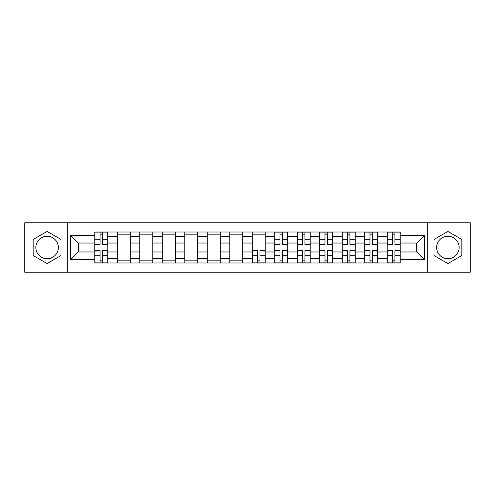 <?xml version="1.0" encoding="UTF-8"?>
<svg xmlns="http://www.w3.org/2000/svg" width="495" height="495" viewBox="0 0 495 495"><rect width="100%" height="100%" fill="white"/><g stroke="black" fill="none" stroke-linecap="round" stroke-linejoin="round"><path stroke-width="0.74" d="M47.099 258.743A11.243 11.243 0 0 1 35.85 247.5A11.243 11.243 0 0 1 47.099 236.257A11.243 11.243 0 0 1 58.342 247.5A11.243 11.243 0 0 1 47.099 258.743M447.901 258.743A11.243 11.243 0 0 1 436.658 247.5A11.243 11.243 0 0 1 447.901 236.257A11.243 11.243 0 0 1 459.15 247.5A11.243 11.243 0 0 1 447.901 258.743M427.284 272.225L470.25 272.225L470.25 222.775L24.75 222.775L24.75 272.225L427.284 272.225L427.284 222.775M117.309 263L117.309 236.4L107.792 236.4L107.792 263M107.792 236.4L107.792 232M117.309 236.4L117.309 232M130.284 232L130.284 263M139.8 263L139.8 232M152.776 232L152.776 263M162.292 263L162.292 232M175.267 232L175.267 263M184.784 263L184.784 232M197.759 232L197.759 263M207.275 263L207.275 232M220.25 232L220.25 263M229.767 263L229.767 232M242.742 232L242.742 263M252.258 263L252.258 232M265.233 232L265.233 263M274.75 263L274.75 232M287.725 232L287.725 263M297.241 263L297.241 232M310.216 232L310.216 263M319.733 263L319.733 232M332.708 232L332.708 263M342.224 263L342.224 232M355.2 232L355.2 263M364.716 263L364.716 232M377.691 232L377.691 263M387.208 263L387.208 232M387.208 251.967L377.691 251.967M364.716 251.967L355.2 251.967M342.224 251.967L332.708 251.967M319.733 251.967L310.216 251.967M297.241 251.967L287.725 251.967M274.75 251.967L265.233 251.967M252.258 251.967L242.742 251.967M229.767 251.967L220.25 251.967M207.275 251.967L197.759 251.967M184.784 251.967L175.267 251.967M162.292 251.967L152.776 251.967M139.8 251.967L130.284 251.967M117.309 251.967L107.792 251.967M387.208 243.033L377.691 243.033M364.716 243.033L355.2 243.033M342.224 243.033L332.708 243.033M319.733 243.033L310.216 243.033M297.241 243.033L287.725 243.033M274.75 243.033L265.233 243.033M252.258 243.033L242.742 243.033M229.767 243.033L220.25 243.033M207.275 243.033L197.759 243.033M184.784 243.033L175.267 243.033M162.292 243.033L152.776 243.033M139.8 243.033L130.284 243.033M117.309 243.033L107.792 243.033M78.241 251.967L94.817 251.967L94.817 243.033L78.241 243.033L78.241 251.967L70.599 259.609L70.599 235.391L94.817 235.391L94.817 243.033M400.183 243.033L400.183 251.967L416.759 251.967L416.759 243.033L400.183 243.033L400.183 232L94.817 232L94.817 235.391M400.183 235.391L424.401 235.391L424.401 259.609L400.183 259.609L400.183 251.967M94.817 251.967L94.817 263L400.183 263L400.183 259.609M94.817 259.609L70.599 259.609M67.716 272.225L67.716 222.775M61.009 239.469L47.099 231.437L33.184 239.469L33.184 255.531L47.099 263.563L61.009 255.531L61.009 239.469M461.816 239.469L447.901 231.437L433.991 239.469L433.991 255.531L447.901 263.563L461.816 255.531L461.816 239.469M102.533 260.834L100.083 260.834M100.083 234.166L102.533 234.166M130.284 260.834L117.309 260.834M117.309 234.166L130.284 234.166M152.776 260.834L139.8 260.834M139.8 234.166L152.776 234.166M175.267 260.834L162.292 260.834M162.292 234.166L175.267 234.166M197.759 260.834L184.784 260.834M184.784 234.166L197.759 234.166M220.25 260.834L207.275 260.834M207.275 234.166L220.25 234.166M242.742 260.834L229.767 260.834M229.767 234.166L242.742 234.166M259.974 260.834L257.518 260.834M252.258 234.166L265.233 234.166M282.459 260.834L280.009 260.834M280.009 234.166L282.459 234.166M304.951 260.834L302.501 260.834M302.501 234.166L304.951 234.166M327.443 260.834L324.992 260.834M324.992 234.166L327.443 234.166M349.934 260.834L347.484 260.834M347.484 234.166L349.934 234.166M372.426 260.834L369.975 260.834M369.975 234.166L372.426 234.166M394.917 260.834L392.467 260.834M392.467 234.166L394.917 234.166M70.599 235.391L78.241 243.033M416.759 251.967L424.401 259.609M416.759 243.033L424.401 235.391M102.533 244.4L102.533 232.143L107.724 232.143L107.724 244.4L102.533 244.4M100.083 234.017L102.533 234.017M100.083 232.143L94.892 232.143L94.892 244.4L100.083 244.4L100.083 232.143L102.533 232.143M100.083 250.6L100.083 262.857L94.892 262.857L94.892 250.6L100.083 250.6M102.533 260.983L100.083 260.983M102.533 262.857L107.724 262.857L107.724 250.6L102.533 250.6L102.533 262.857L100.083 262.857M282.459 244.4L282.459 232.143L287.651 232.143L287.651 244.4L282.459 244.4M280.009 234.017L282.459 234.017M280.009 232.143L274.824 232.143L274.824 244.4L280.009 244.4L280.009 232.143L282.459 232.143M304.951 244.4L304.951 232.143L310.142 232.143L310.142 244.4L304.951 244.4M302.501 234.017L304.951 234.017M302.501 232.143L297.309 232.143L297.309 244.4L302.501 244.4L302.501 232.143L304.951 232.143M327.443 244.4L327.443 232.143L332.634 232.143L332.634 244.4L327.443 244.4M324.992 234.017L327.443 234.017M324.992 232.143L319.801 232.143L319.801 244.4L324.992 244.4L324.992 232.143L327.443 232.143M257.518 250.6L257.518 262.857L252.332 262.857L252.332 250.6L257.518 250.6M259.974 260.983L257.518 260.983M259.974 262.857L265.159 262.857L265.159 250.6L259.974 250.6L259.974 262.857L257.518 262.857M280.009 250.6L280.009 262.857L274.824 262.857L274.824 250.6L280.009 250.6M282.459 260.983L280.009 260.983M282.459 262.857L287.651 262.857L287.651 250.6L282.459 250.6L282.459 262.857L280.009 262.857M302.501 250.6L302.501 262.857L297.309 262.857L297.309 250.6L302.501 250.6M304.951 260.983L302.501 260.983M304.951 262.857L310.142 262.857L310.142 250.6L304.951 250.6L304.951 262.857L302.501 262.857M324.992 250.6L324.992 262.857L319.801 262.857L319.801 250.6L324.992 250.6M327.443 260.983L324.992 260.983M327.443 262.857L332.634 262.857L332.634 250.6L327.443 250.6L327.443 262.857L324.992 262.857M349.934 244.4L349.934 232.143L355.125 232.143L355.125 244.4L349.934 244.4M347.484 234.017L349.934 234.017M347.484 232.143L342.293 232.143L342.293 244.4L347.484 244.4L347.484 232.143L349.934 232.143M347.484 250.6L347.484 262.857L342.293 262.857L342.293 250.6L347.484 250.6M349.934 260.983L347.484 260.983M349.934 262.857L355.125 262.857L355.125 250.6L349.934 250.6L349.934 262.857L347.484 262.857M372.426 244.4L372.426 232.143L377.617 232.143L377.617 244.4L372.426 244.4M369.975 234.017L372.426 234.017M369.975 232.143L364.784 232.143L364.784 244.4L369.975 244.4L369.975 232.143L372.426 232.143M369.975 250.6L369.975 262.857L364.784 262.857L364.784 250.6L369.975 250.6M372.426 260.983L369.975 260.983M372.426 262.857L377.617 262.857L377.617 250.6L372.426 250.6L372.426 262.857L369.975 262.857M394.917 244.4L394.917 232.143L400.108 232.143L400.108 244.4L394.917 244.4M392.467 234.017L394.917 234.017M392.467 232.143L387.276 232.143L387.276 244.4L392.467 244.4L392.467 232.143L394.917 232.143M392.467 250.6L392.467 262.857L387.276 262.857L387.276 250.6L392.467 250.6M394.917 260.983L392.467 260.983M394.917 262.857L400.108 262.857L400.108 250.6L394.917 250.6L394.917 262.857L392.467 262.857M364.716 236.4L355.2 236.4M342.224 236.4L332.708 236.4M319.733 236.4L310.216 236.4M297.241 236.4L287.725 236.4M274.75 236.4L265.233 236.4M252.258 236.4L242.742 236.4M229.767 236.4L220.25 236.4M207.275 236.4L197.759 236.4M184.784 236.4L175.267 236.4M162.292 236.4L152.776 236.4M139.8 236.4L130.284 236.4M387.208 236.4L377.691 236.4M364.716 258.6L355.2 258.6M342.224 258.6L332.708 258.6M319.733 258.6L310.216 258.6M297.241 258.6L287.725 258.6M274.75 258.6L265.233 258.6M252.258 258.6L242.742 258.6M229.767 258.6L220.25 258.6M207.275 258.6L197.759 258.6M184.784 258.6L175.267 258.6M162.292 258.6L152.776 258.6M139.8 258.6L130.284 258.6M117.309 258.6L107.792 258.6M387.208 258.6L377.691 258.6M102.533 244.097L107.724 244.097M102.533 239.227L107.724 239.227M94.892 244.097L100.083 244.097M94.892 239.227L100.083 239.227M100.083 250.903L94.892 250.903M100.083 255.773L94.892 255.773M107.724 250.903L102.533 250.903M107.724 255.773L102.533 255.773M282.459 244.097L287.651 244.097M282.459 239.227L287.651 239.227M274.824 244.097L280.009 244.097M274.824 239.227L280.009 239.227M304.951 244.097L310.142 244.097M304.951 239.227L310.142 239.227M297.309 244.097L302.501 244.097M297.309 239.227L302.501 239.227M327.443 244.097L332.634 244.097M327.443 239.227L332.634 239.227M319.801 244.097L324.992 244.097M319.801 239.227L324.992 239.227M257.518 250.903L252.332 250.903M257.518 255.773L252.332 255.773M265.159 250.903L259.974 250.903M265.159 255.773L259.974 255.773M280.009 250.903L274.824 250.903M280.009 255.773L274.824 255.773M287.651 250.903L282.459 250.903M287.651 255.773L282.459 255.773M302.501 250.903L297.309 250.903M302.501 255.773L297.309 255.773M310.142 250.903L304.951 250.903M310.142 255.773L304.951 255.773M324.992 250.903L319.801 250.903M324.992 255.773L319.801 255.773M332.634 250.903L327.443 250.903M332.634 255.773L327.443 255.773M349.934 244.097L355.125 244.097M349.934 239.227L355.125 239.227M342.293 244.097L347.484 244.097M342.293 239.227L347.484 239.227M347.484 250.903L342.293 250.903M347.484 255.773L342.293 255.773M355.125 250.903L349.934 250.903M355.125 255.773L349.934 255.773M372.426 244.097L377.617 244.097M372.426 239.227L377.617 239.227M364.784 244.097L369.975 244.097M364.784 239.227L369.975 239.227M369.975 250.903L364.784 250.903M369.975 255.773L364.784 255.773M377.617 250.903L372.426 250.903M377.617 255.773L372.426 255.773M394.917 244.097L400.108 244.097M394.917 239.227L400.108 239.227M387.276 244.097L392.467 244.097M387.276 239.227L392.467 239.227M392.467 250.903L387.276 250.903M392.467 255.773L387.276 255.773M400.108 250.903L394.917 250.903M400.108 255.773L394.917 255.773"/></g></svg>
